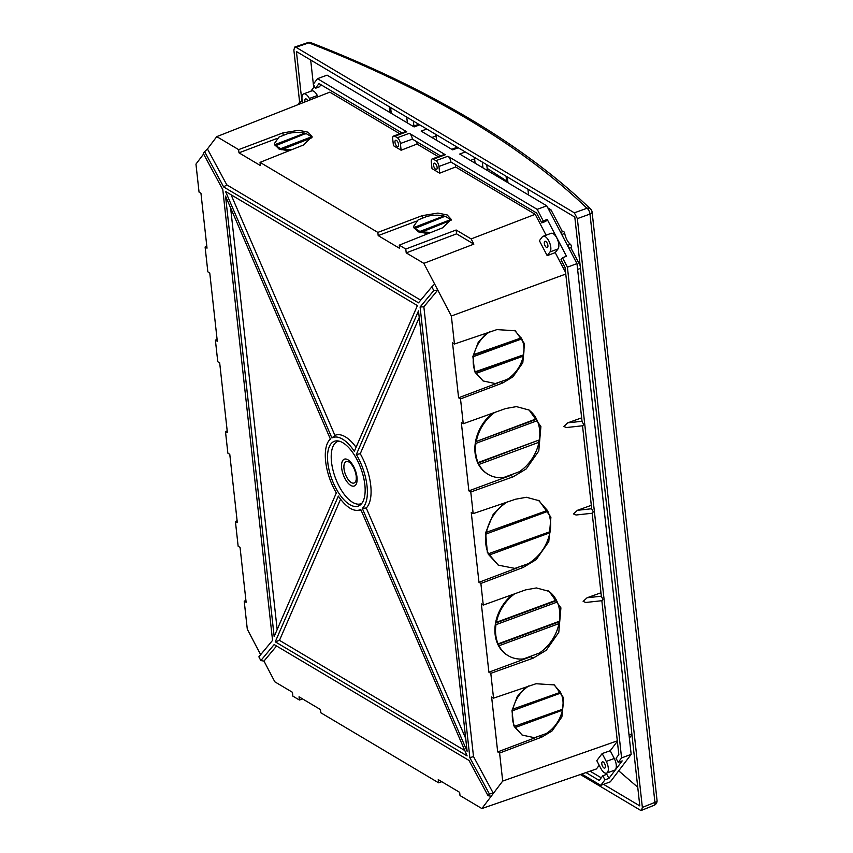 <?xml version="1.0" encoding="UTF-8"?>
<svg xmlns="http://www.w3.org/2000/svg" width="853" height="853" viewBox="0 0 853 853"><rect width="100%" height="100%" fill="white"/><g stroke="black" fill="none" stroke-linecap="round" stroke-linejoin="round"><path stroke-width="1.28" d="M486.764 164.736L487.404 170.515M482.958 167.87L482.318 162.091M413.908 126.052L413.364 121.073M310.673 59.998L313.339 84.159L315.45 88.275L319.011 83.583L401.976 132.929M313.35 84.255L313.701 87.464M389.245 106.732L389.874 112.511M637.745 787.234L618.702 770.813M528.572 194.996L527.932 189.217M603.551 784.333L639.803 805.893L574.805 217.088L296.417 51.521L301.877 101.006M580.339 774.503L640.283 810.158L641.488 810.35L642.362 807.407L577.353 218.613L574.336 212.823L295.938 47.256L294.786 47.043L293.858 49.996L299.627 102.243M574.336 212.823L586.96 208.271C553.832 176.422 513.911 146.599 467.22 118.812C420.486 91.036 367.696 65.724 308.85 42.863L295.938 47.256M407.393 122.928L406.753 117.149M390.61 107.542L391.25 113.321M487.17 168.382L506.597 180.975M507.983 182.755L507.343 176.966M506.703 181.988L506.064 176.208M294.786 47.043L307.72 42.65A4.766 2.111 71.2 0 1 308.85 42.863A4.766 3.284 -68.8 0 1 310.982 42.725C370.042 65.649 423.067 91.079 470.056 119.004C517.025 146.951 557.233 176.997 590.66 209.134A4.766 4.052 -46.1 0 0 586.96 208.271A4.766 2.239 70.2 0 1 589.988 214.06L577.353 218.613M642.362 807.407L654.933 802.385A4.766 2.164 68.2 0 1 654.08 805.307A4.766 4.766 0 0 0 657.045 800.37A4.766 2.069 173.7 0 1 654.933 802.385L589.988 214.06A4.766 2.069 -6.3 0 0 592.099 212.045L657.045 800.37M356.287 474.918A19.054 19.054 0 0 0 350.402 463.136L350.402 463.136A11.43 5.129 -110.3 0 0 343.994 468.649A11.43 5.129 -110.3 0 0 350.231 481.796A11.43 5.129 -110.3 0 0 356.287 479.066L356.287 479.066A11.43 5.129 -110.3 0 0 356.298 476.411M307.784 100.825A3.337 1.493 -110.3 0 0 305.523 98.905A3.337 1.493 -110.3 0 0 304.894 100.963A3.337 1.493 -110.3 0 0 305.065 101.891M544.331 243.372A3.337 1.493 69.7 0 1 544.96 241.314A3.337 1.493 69.7 0 1 547.914 245.504A3.337 1.493 69.7 0 1 547.274 247.562A3.337 1.493 69.7 0 1 544.331 243.372M605.374 766.037A3.337 1.493 -110.3 0 0 602.431 761.846A3.337 1.493 -110.3 0 0 601.802 763.904A3.337 1.493 -110.3 0 0 604.734 768.095A3.337 1.493 -110.3 0 0 605.374 766.037M364.839 484.707A34.525 15.493 -110.3 0 0 337.223 440.873A34.525 15.493 -110.3 0 0 327.819 462.689A34.525 15.493 -110.3 0 0 341.531 496.979A34.525 15.493 -110.3 0 0 360.744 504.549A34.525 15.493 -110.3 0 0 364.839 484.707M338.961 441.108A33.224 14.906 -110.3 0 0 331.508 461.995A33.224 14.906 -110.3 0 0 343.802 493.802A33.224 14.906 -110.3 0 0 361.907 503.249M325.643 461.388A38.588 17.316 -110.3 0 0 336.327 492.906L274.165 636.509L225.544 196.115L330.378 439.05A38.588 17.316 -110.3 0 0 330.218 439.199A38.588 17.316 -110.3 0 0 325.643 461.388M608.253 767.743A8.69 3.902 -110.3 0 0 606.28 761.42L602.165 753.551L610.226 750.747L614.267 758.477A8.69 3.902 -110.3 0 1 616.239 764.789A8.69 3.902 -110.3 0 1 614.586 770.174L606.6 773.127A8.69 3.902 -110.3 0 0 608.253 767.743M542.22 236.974A8.69 3.902 69.7 0 1 543.105 236.281A8.69 3.902 69.7 0 1 550.782 247.21A8.69 3.902 69.7 0 1 550.025 251.902L547.189 255.644L539.384 240.706L542.22 236.974M543.105 236.281L551.091 233.338A8.69 3.902 69.7 0 1 558.768 244.257A8.69 3.902 69.7 0 1 558.011 248.959L555.228 252.627L565.603 272.459M398.564 144.445A3.337 1.493 -110.3 0 0 395.621 140.255A3.337 1.493 -110.3 0 0 394.992 142.323A3.337 1.493 -110.3 0 0 397.935 146.513A3.337 1.493 -110.3 0 0 398.564 144.445M437.131 167.38A3.337 1.493 -110.3 0 0 434.188 163.19A3.337 1.493 -110.3 0 0 433.559 165.258A3.337 1.493 -110.3 0 0 436.501 169.448A3.337 1.493 -110.3 0 0 437.131 167.38M568.908 248.159L571.073 247.338A1.674 0.757 -110.3 0 0 571.382 246.304A1.674 0.757 -110.3 0 0 570.422 244.342A10.289 4.617 69.7 0 1 564.729 233.434A1.674 0.757 -110.3 0 0 563.279 231.515L560.688 232.442M512.546 594.573A38.108 29.78 120.7 0 0 495.529 623.116A38.108 29.78 120.7 0 0 497.885 644.452L498.984 645.774A38.108 29.78 120.7 0 0 508.207 655.712A38.108 29.78 120.7 0 0 523.411 658.953L539.256 653.099A38.108 29.78 120.7 0 0 558.971 623.607L558.566 622.04L559.397 621.229A38.108 29.78 120.7 0 0 557.276 602.037L556.38 600.139A38.108 29.78 120.7 0 0 548.138 590.82M490.806 673.337L533.2 658.132L546.229 650.274L558.79 632.318L560.911 607.869L549.151 591.396L536.43 587.952L525.661 589.86L483.267 605.076L481.359 603.935L488.886 672.196L490.806 673.337L493.546 698.159L536.025 683.733L554.375 684.927L563.566 697.797L561.903 716.904L552.094 730.925L541.911 737.056L499.602 753.05L502.694 781.071L481.87 808.548L460.012 795.55L459.66 792.352L438.25 779.61L438.602 782.809L320.813 712.756L320.461 709.557L299.051 696.826L299.403 700.025L292.867 696.144L292.451 692.295L274.826 681.814L263.982 661.086L276.564 645.988M441.801 781.721L438.602 782.809M302.602 698.938L299.403 700.025M443.986 215.948C438.9 214.849 433.335 214.956 427.3 216.289L418.13 219.903L413.694 226.216L414.057 227.452L443.986 215.948L444.626 216.694M451.109 220.181L420.753 232.496L419.911 231.451L450.747 219.594L445.095 216.236L414.366 228.7L414.057 227.452M450.747 219.594L451.002 220.49M311.814 137.706L311.558 136.811L280.722 148.657L281.554 149.712L312.049 137.685M305.427 133.91L304.798 133.153L274.858 144.658L275.167 145.916L305.896 133.441L311.558 136.811M274.858 144.658L274.506 143.432L278.942 137.109L288.101 133.505C294.146 132.172 299.702 132.055 304.798 133.153M421.446 231.845L430.946 232.464M413.694 226.216L413.812 227.282L418.226 231.867L428.089 233.615M414.547 228.252L419.911 231.451M282.247 149.062L291.758 149.68M274.506 143.432L274.623 144.498L279.038 149.072L288.89 150.832M275.348 145.468L280.722 148.657M465.706 738.463L366.246 507.993A39.888 17.902 -110.3 0 0 360.254 453.743L419.228 317.497M464.81 750.565L279.485 640.347L340.571 499.218M356.511 510.382A38.588 17.316 -110.3 0 0 360.744 509.422L467.124 755.907L275.263 641.808L338.332 496.083A38.588 17.316 -110.3 0 0 356.511 510.382L359.849 510.51A39.888 17.902 -110.3 0 0 361.203 510.467M356.074 447.271A39.888 17.902 -110.3 0 0 334.92 435.414L231.078 194.761M277.172 629.578L230.609 207.855M331.913 437.973A38.588 17.316 -110.3 0 1 354.336 451.301L417.405 305.587L225.544 191.477L331.913 437.973L334.92 435.414M431.842 286.811L418.492 302.826L223.646 186.946L204.645 151.685L203.291 153.465L222.793 189.654L272.555 640.39L258.864 656.831L260.826 660.574L274.165 644.559L469.022 760.449L488.023 795.7L489.366 793.919L493.365 793.386L473.5 756.547L423.856 306.803L437.792 290.073L434.667 284.081L431.842 286.811L433.793 290.564L437.792 290.073L451.354 316.005L454.446 344.026L496.926 329.599L515.287 330.793L524.467 343.663L522.814 362.77L512.994 376.791L502.812 382.933L460.513 398.916L463.254 423.738L505.637 408.534L516.406 406.614L529.137 410.058L540.898 426.543L538.776 450.992L526.205 468.937L513.175 476.795L470.781 492L473.17 513.623L515.649 499.197L526.418 497.278L539.149 500.722L550.91 517.206L548.778 541.655L536.217 559.611L523.188 567.458L480.879 583.452L483.267 605.076M433.793 290.564L420.102 306.995L469.864 757.741L489.366 793.919M467.113 751.269L362.28 508.335A38.588 17.316 -110.3 0 0 356.341 454.489L418.492 310.876L467.113 751.269M275.263 641.808L279.485 640.347M488.023 795.7L491.211 796.233M260.826 660.574L263.982 661.086M223.646 186.946L226.791 184.834L207.439 148.944L216.779 136.629L238.637 149.627L282.961 132.876L283.239 135.424M204.645 151.685L207.439 148.944M420.71 300.171L226.791 184.834M356.341 454.489L360.254 453.743M362.28 508.335L366.246 507.993M445.341 154.734L433.356 159.159A4.766 2.132 -110.3 0 0 432.183 158.957L444.157 154.532A4.766 2.132 69.7 0 1 445.341 154.734L409.323 133.313A4.766 2.132 69.7 0 1 412.351 139.103L440.543 155.864M277.182 138.389L238.989 152.826L260.41 165.567L260.048 162.358L303.391 145.031L312.081 136.597L308.018 132.183L298.731 130.296L282.961 132.876M416.371 221.183L378.188 235.609L399.599 248.351L399.247 245.152L442.59 227.815L451.28 219.392L447.207 214.967L437.93 213.079L422.16 215.66L377.836 232.411L378.188 235.609M412.351 139.103L400.377 143.528L401.113 150.235L417.053 144.04L416.797 141.747M417.053 144.04L438.325 156.685M432.183 158.957A4.766 2.132 -110.3 0 0 431.277 161.91L432.013 168.617L439.679 173.17L455.619 166.975L535.194 214.306L471.144 238.915L456.142 230.001L405.783 249.033L406.209 252.872L423.824 263.353L434.667 284.081M423.824 263.353L473.863 244.129L456.568 233.839L406.209 252.872M456.568 233.839L456.142 230.001M422.438 218.208L422.16 215.66M238.989 152.826L238.637 149.627M465.311 151.973L459.714 154.041L546.762 205.818L576.98 263.62L567.405 267.16L562.49 257.755L561.007 259.696L565.038 267.405L582.045 421.435L583.559 424.304L582.93 425.732L566.403 427.545L563.833 426.468L567.757 422.832L581.65 417.853M576.98 263.62L631.167 754.372L621.581 757.912L567.405 267.16M581.725 774.023L600.768 785.357L604.937 779.866L602.804 775.772L599.243 780.463L585.958 772.562M400.377 143.528A4.766 2.132 -110.3 0 0 397.349 137.738L409.323 133.313M394.79 136.224A4.766 2.132 -110.3 0 0 393.617 136.022L405.591 131.597A4.766 2.132 69.7 0 1 406.774 131.799L394.79 136.224L397.349 137.738M393.617 136.022A4.766 2.132 -110.3 0 0 392.711 138.975L393.446 145.682L401.113 150.235M406.774 131.799L317.487 78.689L313.318 84.191M426.745 129.038L421.147 131.106L452.687 149.861L458.285 147.793M631.167 754.372L610.353 781.817L600.768 785.357M537.187 209.358L447.889 156.248A4.766 2.132 69.7 0 1 450.917 162.038L536.59 212.994L541.762 222.878L543.233 220.927L537.187 209.358L546.762 205.818M450.917 162.038L438.943 166.463A4.766 2.132 -110.3 0 0 435.915 160.673L447.889 156.248M438.943 166.463L439.679 173.17M433.356 159.159L435.915 160.673M317.487 78.689L327.062 75.149L414.121 126.926L419.719 124.858M301.013 103.49L300.064 101.678L302.282 100.857M300.064 101.678L297.697 104.791M310.855 91.218L314.49 86.43M315.45 88.275L319.449 86.803L320.995 84.767M318.02 96.794L317.359 95.536A8.69 3.902 -110.3 0 0 311.654 90.93L303.668 93.873A8.69 3.902 -110.3 0 0 302.815 102.776M310.108 99.908L309.372 98.479A8.69 3.902 -110.3 0 0 303.668 93.873M203.59 154.02L195.955 164.107L199.048 192.117L200.956 193.258L207.023 248.159L205.104 247.018L207.844 271.84L209.763 272.981L217.302 341.243L215.382 340.102L217.771 361.725L219.679 362.856L227.399 432.695L225.48 431.554L227.197 430.861M225.48 431.554L227.868 453.167L229.777 454.308L237.315 522.58L235.407 521.439L238.147 546.251L240.056 547.391L246.122 602.293L244.203 601.152L245.92 600.469M582.524 425.775L591.705 508.9L593.219 511.768L592.59 513.197L576.063 515.009L573.493 513.933L577.417 510.307L591.31 505.317M592.185 513.239L601.365 596.364L602.868 599.243L602.25 600.661L585.712 602.474L583.143 601.397L587.077 597.772L600.97 592.782M601.845 600.704L618.83 754.628L616.058 758.285L618.201 762.379L621.581 757.912M618.201 762.379L622.189 760.897L608.935 778.384L606.792 774.289L602.804 775.772M604.937 779.866L608.935 778.384M601.258 777.808L590.052 771.144M602.165 753.551L596.78 760.641L600.896 768.51A8.69 3.902 -110.3 0 0 606.6 773.127M599.211 765.28L596.428 768.948L481.87 808.548M546.293 733.548L534.458 737.696L546.293 733.548C554.695 727.993 560.069 720.22 562.415 710.218L515.137 727.556L522.281 735.105L534.458 737.696M515.137 727.556L514.178 726.415L562.202 709.387L562.415 710.218M562.202 709.387L514.178 726.415M562.649 708.971C563.598 703.107 563.012 697.786 560.89 693.02L512.664 710.709C511.832 716.275 512.397 721.35 514.348 725.914M512.664 710.709L512.29 709.344L560.325 692.327L560.89 693.02M560.325 692.327L512.29 709.344M528.743 685.94C520.65 691.41 515.425 698.98 513.058 708.64M560.41 692.028L553.736 684.554M525.757 687.219L517.323 696.485L511.981 710.666L513.645 725.391L521.961 734.913M528.316 563.684L514.892 568.397L528.316 563.684C539.682 556.508 546.869 546.208 549.897 532.794L489.068 555.1L498.419 565.176L514.892 568.397M549.695 532.048L488.055 553.896L550.1 531.664L549.897 532.794M489.068 555.1L488.055 553.896M488.247 553.373C485.762 547.541 485.048 541.09 486.103 533.989L547.861 511.352C550.548 517.419 551.294 524.19 550.1 531.664M547.338 510.712L485.698 532.56L547.423 510.446L547.861 511.352M486.103 533.989L485.698 532.56M507.524 501.724C496.563 508.804 489.558 518.837 486.498 531.824M547.423 510.446L538.499 500.359M504.294 503.057L493.109 514.562L485.592 532.858L487.351 552.381L498.099 564.985M476.049 373.422L523.315 356.085L523.113 355.264L475.078 372.281L483.182 380.971L495.358 383.562L507.204 379.414L495.358 383.562M523.113 355.264L523.55 354.837C524.499 348.973 523.913 343.652 521.791 338.886L473.564 356.575C472.733 362.141 473.298 367.216 475.249 371.791L475.078 372.281M475.249 371.791L523.55 354.837M473.564 356.575L473.191 355.221L521.226 338.193L521.791 338.886M489.643 331.817C481.561 337.276 476.326 344.847 473.959 354.507L473.191 355.221M521.226 338.193L514.636 330.42M473.959 354.507L521.311 337.895M507.204 379.414C515.596 373.859 520.97 366.086 523.315 356.085M482.862 380.779L474.545 371.268L472.882 356.533L478.234 342.352L486.658 333.086M493.546 698.159L491.627 697.018L497.694 751.909L536.932 737.077M469.864 757.741L473.5 756.547M420.102 306.995L423.856 306.803M454.446 344.026L452.538 342.885L458.594 397.786L497.832 382.944M473.17 513.623L471.261 512.482L478.97 582.311L517.888 567.608M399.247 245.152L405.783 249.033M260.048 162.358L377.836 232.411M471.144 238.915L473.863 244.129M547.189 255.644L555.228 252.627M216.779 136.629L329.812 92.156L399.758 133.75M205.104 247.018L206.821 246.336M260.645 654.699L247.295 629.173L244.203 601.152M235.407 521.439L237.123 520.778M215.382 340.102L217.099 339.451M455.619 166.975L455.363 164.682M541.762 222.878L545.749 221.396L547.231 219.456L566.477 256.273L562.49 257.755M543.233 220.927L547.231 219.456M631.945 734.689L629.365 738.101M629.024 734.987L631.86 733.911M577.63 269.441L580.466 268.386M570.678 247.487L580.168 265.624M549.161 210.392L550.942 209.753L562.479 231.792M547.861 207.919L550.942 209.753M474.364 157.357A7.144 3.209 69.7 0 1 474.631 158.882L475.1 163.2M435.798 134.422A7.144 3.209 69.7 0 1 436.064 135.947L436.533 140.265M519.242 471.762L503.398 477.616L519.242 471.762A38.108 29.78 120.7 0 0 538.957 442.28L478.959 464.437L477.861 463.115A38.108 29.78 120.7 0 0 487.553 473.991A38.108 29.78 120.7 0 0 487.873 474.183M478.959 464.437A38.108 29.78 120.7 0 0 488.183 474.375A38.108 29.78 120.7 0 0 503.398 477.616M475.953 443.347A38.108 29.78 120.7 0 0 478.075 462.55L539.373 439.903A38.108 29.78 120.7 0 0 537.262 420.7L475.953 443.347L475.505 441.79A38.108 29.78 120.7 0 0 477.861 463.115L478.075 462.55M492.522 413.236A38.108 29.78 120.7 0 0 475.505 441.79L536.366 418.812A38.108 29.78 120.7 0 0 528.124 409.493M463.254 423.738L461.334 422.598L468.873 490.87L510.798 475.377L513.175 476.795M494.687 412.457A38.108 29.78 120.7 0 0 476.379 440.969M539.373 439.903L477.861 463.115M538.552 440.702L538.957 442.28M536.366 418.812L537.262 420.7M536.196 419.367L475.505 441.79M617.359 741.321L610.226 750.747M617.316 740.862L502.694 781.071M497.694 751.909L499.602 753.05M540.194 736.032L541.911 737.056M521.471 566.435L523.188 567.458M478.97 582.311L480.879 583.452M468.873 490.87L470.781 492M458.594 397.786L460.513 398.916M501.095 381.909L502.812 382.933M565.774 274.048L451.354 316.005M535.194 214.306L546.101 235.172M514.7 593.795A38.108 29.78 120.7 0 0 496.393 622.306L495.529 623.116L495.977 624.684A38.108 29.78 120.7 0 0 498.088 643.876L497.885 644.452A38.108 29.78 120.7 0 0 507.567 655.328A38.108 29.78 120.7 0 0 507.887 655.52M557.276 602.037L495.977 624.684M498.088 643.876L559.397 621.229M558.566 622.04L497.885 644.452M558.971 623.607L498.984 645.774M523.411 658.953L539.256 653.099M556.209 600.704L495.529 623.116M496.393 622.306L556.38 600.139M488.886 672.196L530.811 656.714L533.2 658.132M356.991 477.147A14.288 6.408 69.7 0 1 350.743 485.389A14.288 6.408 69.7 0 1 341.658 468.03A14.288 6.408 69.7 0 1 347.917 459.788A14.288 6.408 69.7 0 1 356.991 477.147M606.28 761.42L614.267 758.477M309.372 98.479L317.359 95.536M550.025 251.902L558.011 248.959M570.422 244.342L567.469 245.408M564.729 233.434L561.775 234.532M474.631 158.882L470.451 160.428M436.064 135.947L431.885 137.493M582.034 421.275L567.757 422.832M591.683 508.74L577.417 510.307M601.344 596.204L587.077 597.772M641.488 810.35L654.08 805.307M592.099 212.045A4.766 4.766 0 0 0 590.66 209.134M310.982 42.725A4.766 4.766 0 0 0 307.72 42.65M356.287 479.066L356.245 476.187C355.338 470.6 353.387 466.25 350.402 463.136M522.281 735.105L521.641 734.732M498.419 565.176L497.779 564.793M483.182 380.971L482.542 380.598M457.293 147.206L451.695 149.275M418.727 124.271L413.129 126.34M488.183 474.375L487.553 473.991M508.207 655.712L507.567 655.328"/></g></svg>
